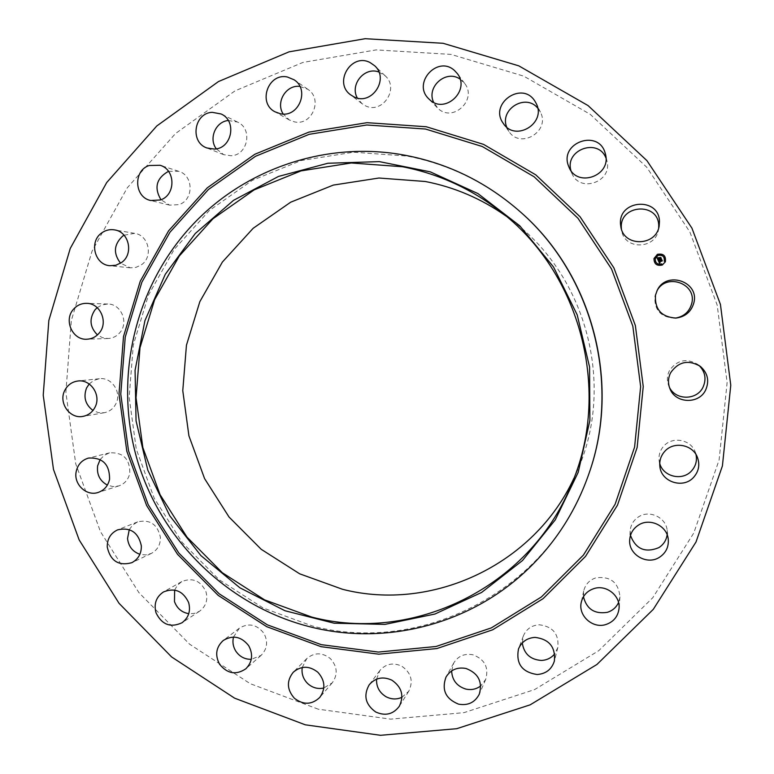 <?xml version="1.0" encoding="UTF-8"?>
<svg xmlns="http://www.w3.org/2000/svg" width="774" height="774" viewBox="0 0 774 774"><rect width="100%" height="100%" fill="white"/><g stroke="black" fill="none" stroke-linecap="round" stroke-linejoin="round"><path stroke-width="0.58" stroke-dasharray="3.87 2.9" d="M675.325 318.114L674.628 318.182C660.638 317.234 654.078 309.881 654.949 296.113L656.942 290.908M318.298 709.197L250.215 683.684L189.543 644.142L138.894 592.603L100.417 531.564L75.726 463.82L65.877 392.379L71.353 320.426L92.048 251.192L127.236 187.859L175.553 133.496L234.986 90.887L302.915 62.423L376.154 49.904L451.078 54.412L523.756 76.142L590.223 114.32L646.687 167.174L689.866 231.948L717.198 305.13L727.115 382.598L719.104 459.988L693.785 533.005L652.811 597.692L598.689 650.731L534.563 689.595L464.003 712.651L390.696 719.143L318.298 709.197M506.012 216.043L512.823 221.112C586.992 276.84 615.204 385.655 577.472 470.408L573.979 478.139M669.433 387.339L668.804 385.994C666.743 380.789 666.956 375.661 669.452 370.63C676.989 359.92 686.48 357.869 697.916 364.486L699.067 365.454M659.738 463.452L659.119 460.549C658.539 455.054 660.096 450.236 663.792 446.076C672.316 436.149 690.592 439.4 695.12 451.706L696.019 454.551M630.481 535.405L630.162 530.993C630.655 524.936 633.461 520.225 638.579 516.848C649.367 509.573 666.066 517.429 667.169 530.364L667.149 534.795M583.441 596.735L583.702 590.949C585.347 584.38 589.43 580.007 595.941 577.82C610.531 576.069 618.532 582.425 619.945 596.889L618.542 602.52M522.286 642.923L523.359 635.947C526.32 629.039 531.632 625.324 539.294 624.782C552.917 626.514 559.089 634.09 557.831 647.509L554.726 653.827M451.629 670.923L453.719 663.008C458.14 655.994 464.545 653.246 472.943 654.775C484.766 659.332 489.013 667.556 485.695 679.437L480.731 685.909M376.561 679.166L379.821 670.594C385.81 663.763 393.105 662.283 401.696 666.153C411.207 672.761 413.558 681.12 408.759 691.23L401.967 697.297M302.228 667.498L306.765 658.606C314.379 652.259 322.274 652.279 330.43 658.645C337.406 666.482 338.015 674.541 332.259 682.813L323.803 688.018M233.487 637.06L239.34 628.188C248.599 622.693 256.755 624.357 263.808 633.18C268.259 641.501 267.349 648.902 261.08 655.394L251.269 659.342M174.634 590.078L177.478 585.163L181.784 581.574C192.639 577.298 200.708 580.694 205.971 591.781C208.1 599.918 205.952 606.4 199.537 611.237L194.39 613.424L188.759 613.685M129.277 529.639L132.76 524.966L137.627 521.879C149.972 519.19 157.567 524.327 160.412 537.291C160.547 544.722 157.48 550.12 151.22 553.478L145.657 554.948L139.881 554.3M100.175 459.524L104.258 455.286L109.55 452.848C123.201 452.151 129.955 458.953 129.809 473.253C128.378 479.58 124.72 483.798 118.838 485.908L113.062 486.585L107.363 485.104M89.184 383.991L93.789 380.392L99.333 378.718C111.64 376.861 121.934 392.244 115.974 403.641C113.449 408.653 109.511 411.691 104.19 412.745L98.395 412.648L92.967 410.443M97.195 307.646L102.168 304.859L107.76 304.008C121.17 303.805 129.055 322.642 119.786 332.743C116.642 336.351 112.733 338.277 108.07 338.519L102.468 337.687L97.447 334.91M124.053 235.219L134.637 233.351C148.985 235.112 153.523 257.142 141.149 264.969L135.953 267.388L130.293 267.823L120.55 263.17M168.529 171.373L178.668 171.286C193.742 175.33 193.935 200.04 178.958 204.636L169.612 205.149L160.963 199.74M228.282 120.502L237.531 122.05C253.001 128.716 247.903 155.264 231.097 155.768L223.725 154.674L216.314 148.831M299.877 86.407L307.829 89.3C323.242 98.898 312.009 126.104 294.468 121.866L289.292 119.96L283.207 114.03M378.873 72.011L385.21 75.842C399.926 88.623 382.008 114.929 365.057 105.593L362.068 103.735L357.327 98.017M460.056 79.112L464.584 83.34C477.742 99.44 453.003 122.902 438.152 108.544L433.643 102.342M537.707 108.089L540.407 112.133C550.653 131.174 520.36 149.537 508.886 131.387L506.67 127.071M605.974 158.051L607.019 161.321C612.389 181.764 580.113 193.181 572.092 173.811L570.941 170.599M658.693 227.933L658.442 229.859C655.742 249.247 624.937 250.166 621.754 231.078L621.435 229.172M653.972 258.613L653.972 258.622C654.098 264.05 656.865 266.188 662.273 265.027L665.379 261.796M589.111 473.185C551.475 588.453 423.339 655.559 312.261 625.953L263.073 607.958L219.061 579.649L182.238 542.487L154.22 498.292L136.263 449.123L129.161 397.275L133.273 345.107L148.473 295.039L174.169 249.46L209.28 210.576L252.266 180.381L301.144 160.528L353.573 152.197L406.95 156.058C449.965 164.398 488.191 183.39 521.647 213.024M664.237 261.254C664.721 256.581 662.612 254.656 657.91 255.478L655.239 258.758M655.307 261.98L654.601 261.835M658.006 254.985L657.3 254.83M655.201 257.945L654.485 257.81M665.059 257.578L664.373 257.336M662.089 254.83L661.393 254.636M662.351 264.573L661.673 264.34M658.268 264.727L657.581 264.534M665.166 261.612L664.489 261.36M659.361 261.893L662.167 261.012M659.477 262.26L659.999 262.415M658.2 260.412L659.564 263.141M658.897 261.002L661.731 259.735L662.283 260.77M657.01 257.8L658.103 260.219L659.816 259.609M657.832 258.758L658.993 258.69M658.248 258.081L658.964 258.632M659.013 258.206L659.225 257.636M661.16 258.884L659.651 259.126M659.264 257.481L658.229 257.945M661.344 258.671L660.715 257.5L659.332 258.535L659.109 258.071M656.604 291.517L657.252 290.279M674.628 318.182L676.041 318.075M499.056 210.441L512.823 221.112M570.631 486.42L577.472 470.408M697.916 364.486L700.315 366.354M668.804 385.994L669.965 388.761M695.12 451.706L697.393 457.27M659.119 460.549L659.874 466.461M667.169 530.364L668.252 539.207M630.162 530.993L629.697 539.826M619.945 596.889L619.045 608.451M583.702 590.949L581.293 602.211M557.831 647.509L554.368 661.073M523.359 635.947L518.483 648.98M485.695 679.437L479.299 694.181M453.719 663.008L446.027 677.027M408.759 691.23L399.297 706.304M379.821 670.594L369.208 684.787M332.259 682.813L319.788 697.413M306.765 658.606L293.307 672.19M261.08 655.394L245.861 668.775M239.34 628.188L223.289 640.456M199.537 611.237L181.977 622.78M181.784 581.574L163.537 591.926M151.22 553.478L131.822 562.688M137.627 521.879L117.706 529.832M118.838 485.908L98.201 492.428M109.55 452.848L88.546 458.063M104.19 412.745L82.953 416.383M99.333 378.718L77.893 381.011M108.07 338.519L86.93 339.225M107.76 304.008L86.591 303.35M130.293 267.823L109.937 265.714M134.637 233.351L114.407 229.868M169.612 205.149L150.688 200.505M178.668 171.286L160.063 165.278M223.725 154.674L206.822 147.95M237.531 122.05L221.141 113.991M289.292 119.96L274.915 111.766M307.829 89.3L294.159 79.819M362.068 103.735L350.554 94.786M385.21 75.842L374.606 65.703M437.068 107.509L428.564 98.637M464.584 83.34L457.192 73.414M540.407 112.133L536.15 103.348M508.886 131.387L503.332 123.443M607.019 161.321L605.558 154.558M572.092 173.811L569.171 167.6M658.442 229.859L659.167 225.989M621.754 231.078L620.922 227.275"/><path stroke-width="1.16" d="M656.942 290.908C666.191 272.554 697.064 283.574 691.743 303.447C689.421 311.758 683.945 316.643 675.325 318.114M655.52 295.068L657.252 290.279C666.356 270.436 699.532 281.581 693.891 302.702C691.337 311.661 685.396 316.789 676.041 318.075C661.451 317.088 654.611 309.416 655.52 295.068M573.979 478.139C533.77 565.252 431.757 612.157 342.601 589.314L299.683 573.824L261.244 549.327L229.065 517.061L204.588 478.622L188.914 435.82L182.77 390.647L186.447 345.223L199.837 301.667L222.39 262.047L253.127 228.32L290.685 202.198L333.304 185.092L378.931 178.02L425.303 181.493C454.483 187.153 481.38 198.676 506.012 216.043M699.067 365.454C705.317 371.888 706.614 379.183 702.956 387.329C696.735 400.487 675.538 400.439 669.433 387.339M696.019 454.551C697.239 460.694 695.768 466.112 691.608 470.824C682.542 481.331 663.134 476.794 659.738 463.452M667.149 534.795C666.317 540.329 663.531 544.615 658.79 547.673C645.129 553.158 635.696 549.066 630.481 535.405M618.542 602.52C616.278 607.426 612.524 610.696 607.3 612.34C594.587 614.285 586.634 609.09 583.441 596.735M554.726 653.827C551.281 658.016 546.792 660.222 541.268 660.445C530.258 659.574 523.93 653.73 522.286 642.923M480.731 685.909C476.291 689.237 471.289 690.292 465.725 689.044C456.824 686.17 452.122 680.133 451.629 670.923M401.967 697.297C396.685 699.657 391.392 699.473 386.081 696.745C379.424 692.682 376.251 686.819 376.561 679.166M323.803 688.018C317.833 689.276 312.483 687.815 307.752 683.626C303.214 679.088 301.376 673.709 302.228 667.498M251.269 659.342C244.739 659.409 239.563 656.642 235.751 651.06C233.061 646.648 232.306 641.975 233.487 637.06M188.759 613.685C181.784 612.447 177.023 608.403 174.469 601.562L174.634 590.078M139.881 554.3C132.586 551.659 128.474 546.376 127.536 538.472L129.277 529.639M107.363 485.104C99.846 480.935 96.605 474.501 97.64 465.793L100.175 459.524M92.967 410.443C85.334 404.599 83.186 397.12 86.553 388.006L89.184 383.991M97.447 334.91C89.823 327.228 89.01 318.869 94.999 309.832L97.195 307.646M120.55 263.17C113.11 253.456 113.817 244.429 122.669 236.099L124.053 235.219M160.963 199.74C153.929 187.801 156.329 178.397 168.152 171.509L168.529 171.373M216.314 148.831C208.429 138.691 215.627 121.576 228.282 120.502M283.207 114.03C275.38 102.362 286.099 84.521 299.877 86.407M357.327 98.017C349.567 84.627 364.554 66.448 378.873 72.011M433.643 102.342C426.029 86.94 446.124 69.167 460.056 79.112M506.67 127.071C499.424 109.279 525.633 93.132 537.707 108.089M570.941 170.599C564.565 149.74 598.244 137.559 605.974 158.051M621.435 229.172L621.358 228.146C619.161 204.578 658.355 201.704 658.732 225.534L658.693 227.933M305.304 724.812L234.609 698.167L171.625 656.962L119.061 603.333L79.132 539.865L53.483 469.441L43.228 395.195L48.849 320.417L70.26 248.425L106.706 182.548L156.803 125.959L218.481 81.551L289.041 51.839L365.173 38.7L443.125 43.296L518.803 65.848L588.056 105.574L646.919 160.624L691.937 228.156L720.439 304.453L730.772 385.239L722.413 465.919L696.01 541.994L653.295 609.341L596.899 664.498L530.151 704.843L456.737 728.692L380.527 735.3L305.304 724.812M670.632 372.739C678.498 361.574 688.396 359.446 700.315 366.354C707.823 373.058 709.584 380.992 705.578 390.164C698.825 404.521 675.383 403.535 669.965 388.761C667.817 383.333 668.039 377.993 670.632 372.739M664.74 451.377C673.632 441.035 692.672 444.431 697.393 457.27C700.054 464.623 698.835 471.26 693.736 477.19C683.442 489.207 661.131 482.076 659.874 466.461C659.264 460.733 660.89 455.702 664.74 451.377M638.463 525.101C649.705 517.525 667.101 525.73 668.252 539.207C668.862 546.908 665.959 552.917 659.525 557.241C647.093 565.591 628.265 554.552 629.697 539.826C630.2 533.518 633.122 528.613 638.463 525.101M594.045 588.559C606.323 584.447 620.496 595.699 619.045 608.451C618.02 616.51 613.627 621.87 605.868 624.531C592.613 628.943 577.888 615.533 581.293 602.211C583.016 595.38 587.263 590.823 594.045 588.559M535.066 637.379C549.24 639.208 555.674 647.103 554.368 661.073C551.698 669.365 545.951 673.844 537.117 674.512C522.005 672.18 515.794 663.666 518.483 648.98C521.56 641.791 527.094 637.931 535.066 637.379M466.025 668.484C478.322 673.254 482.744 681.817 479.299 694.181C474.926 702.492 467.999 705.811 458.518 704.137C445.572 698.825 441.412 689.789 446.027 677.027C450.632 669.733 457.289 666.888 466.025 668.484M391.934 680.211C401.832 687.099 404.28 695.797 399.297 706.304C393.153 714.363 385.297 716.26 375.729 712.003C365.386 704.563 363.219 695.487 369.208 684.787C375.429 677.685 383.004 676.166 391.934 680.211M317.882 672.277C325.138 680.443 325.767 688.821 319.788 697.413C311.835 704.882 303.35 705.153 294.343 698.206C286.806 689.499 286.457 680.83 293.307 672.19C301.212 665.611 309.406 665.64 317.882 672.277M248.686 645.69C253.311 654.349 252.372 662.041 245.861 668.775C236.099 675.315 227.333 673.806 219.574 664.237C214.785 655.065 216.023 647.141 223.289 640.456C232.897 634.757 241.362 636.499 248.686 645.69M188.643 602.569C190.849 611.025 188.633 617.768 181.977 622.78C170.454 628.014 161.785 624.657 155.971 612.689C153.697 603.739 156.222 596.822 163.537 591.926C174.798 587.485 183.167 591.036 188.643 602.569M141.342 545.873C141.487 553.594 138.314 559.196 131.822 562.688C118.664 566.229 110.469 561.024 107.247 547.063C107.141 538.888 110.624 533.141 117.706 529.832C130.506 527.046 138.382 532.396 141.342 545.873M109.569 479.28C108.079 485.869 104.296 490.252 98.201 492.428C86.485 496.647 73.356 484.127 76.21 471.511C77.806 464.506 81.918 460.027 88.546 458.063C102.7 457.347 109.705 464.419 109.569 479.28M95.173 406.921C92.551 412.126 88.478 415.28 82.953 416.383C69.902 419.208 58.311 402.886 64.648 390.657C67.473 385.065 71.885 381.853 77.893 381.011C90.655 379.086 101.336 395.069 95.173 406.921M99.072 333.217C95.821 336.971 91.767 338.973 86.93 339.225C72.611 340.367 63.468 320.262 73.356 309.397C76.897 305.324 81.309 303.302 86.591 303.35C100.485 303.137 108.689 322.719 99.072 333.217M121.189 262.744L115.8 265.25L109.937 265.714C94.467 264.872 88.768 241.198 102.004 232.722C105.786 230.12 109.927 229.162 114.407 229.868C129.297 231.687 134.018 254.598 121.189 262.744M160.382 199.973L150.688 200.505C134.25 197.351 133.051 170.58 149.14 165.52L160.063 165.278C175.708 169.477 175.93 195.183 160.382 199.973M214.485 149.092L206.822 147.95C189.678 142.116 194.022 113.004 212.192 112.317L221.141 113.991C237.221 120.908 231.929 148.55 214.485 149.092M280.285 113.73L274.915 111.766C257.432 102.913 268.288 72.572 287.415 77.013L294.159 79.819C310.181 89.794 298.522 118.132 280.285 113.73M353.66 96.711L350.554 94.786C333.236 82.595 351.377 52.487 370.069 62.559L374.606 65.703C389.922 79.006 371.288 106.425 353.66 96.711M429.696 99.72L428.564 98.637C412.078 82.866 437.939 54.838 454.59 70.598L457.192 73.414C470.892 90.181 445.147 114.658 429.696 99.72M503.052 123.047C488.945 103.464 522.227 80.457 534.911 101.181L536.15 103.348C546.821 123.182 515.281 142.358 503.332 123.443L503.052 123.047M568.319 165.481C559.737 142.58 598.167 128.977 605.036 152.633L605.558 154.558C611.16 175.872 577.52 187.801 569.171 167.6L568.319 165.481M620.506 224.228C618.213 199.653 659.08 196.625 659.467 221.48L659.167 225.989C656.352 246.2 624.231 247.177 620.922 227.275L620.506 224.228M662.273 265.018C656.865 266.179 654.098 264.04 653.972 258.613L657.397 254.336C663.444 253.301 666.104 255.788 665.388 261.786L662.273 265.018M402.403 166.729C437.755 173.579 469.982 188.15 499.056 210.441C581.09 272.042 612.379 392.718 570.631 486.42C528.884 587.756 412.726 643.542 311.719 617.062L264.544 599.85L222.322 572.721L186.969 537.098L160.083 494.702L142.842 447.527L136.04 397.768L139.997 347.719L154.607 299.712L179.278 256.01L212.966 218.761L254.191 189.862L301.047 170.89L351.29 162.975L402.403 166.729M665.388 261.796C666.095 255.797 663.434 253.311 657.397 254.346L653.972 258.622M195.251 233.525L165.278 274.306L144.941 320.62L135.073 370.253L136.06 420.863L147.786 470.108L169.719 515.736L200.892 555.597L239.901 587.805L285.006 610.754L334.116 623.205L384.93 624.386L434.94 614.034L481.602 592.458L522.469 560.56L555.297 519.828L578.217 472.295L589.885 420.427L589.565 367.002L577.22 314.912L553.516 266.991L519.789 225.824L477.926 193.568L430.238 171.838L379.328 161.621L327.866 163.256L278.466 176.443L233.555 200.321L195.251 233.525M521.183 212.618L521.647 213.024C592.923 275.776 620.912 383.701 589.111 473.185L588.908 473.765C620.835 383.943 592.739 275.602 521.183 212.618C487.61 182.867 449.239 163.807 406.069 155.439C326.792 140.075 243.317 168.964 190.539 227.014C133.631 289.205 113.555 380.585 137.617 461.169C161.969 541.665 229.152 606.816 311.061 627.075C387.223 646.174 472.924 623.738 530.461 566.684C556.941 540.513 576.427 509.534 588.908 473.765M661.751 263.895L661.76 263.886C657.445 264.785 655.268 263.073 655.239 258.748L655.23 258.758C655.268 263.092 657.445 264.805 661.751 263.895M654.601 261.825L655.307 261.97M657.803 255.236L657.3 254.82L657.803 255.236M654.485 257.81L655.191 257.955M664.866 257.79L664.373 257.345L664.866 257.79M661.886 255.062L661.393 254.636L661.896 255.043M661.673 264.35L662.351 264.582M657.571 264.544L658.268 264.727M664.498 261.351L665.166 261.622M655.239 258.748L657.91 255.468C662.621 254.636 664.731 256.571 664.247 261.254L664.237 261.264M657.3 254.82L658.006 254.994M664.382 257.336L665.059 257.568M661.402 254.627L662.089 254.839M658.2 260.412L659.08 260.422L658.945 261.477L661.683 259.929L662.167 261.002L659.361 261.883L659.999 262.405L659.187 261.96L660.087 262.521L659.506 263.199L658.2 260.412M659.68 262.589L659.187 261.96M659.071 260.441L658.21 260.432M658.945 260.654L659.071 261.225L661.751 259.561L662.254 260.838L661.741 259.716L659.032 261.331L658.877 260.77M658.103 260.199L657 257.781L657.89 257.839L657.948 259.329L659.061 258.816L658.006 259.126L657.813 258.042L658.045 259.038L658.974 258.622L658.239 258.081L659.235 257.626L659.264 258.729L660.638 257.742L661.16 258.884L658.103 260.199M657.581 257.848L657.049 257.8M658.239 257.868L659.264 257.481M659.148 257.955L659.371 258.439L660.725 257.326L661.344 258.671L660.715 257.481L659.332 258.526L659.119 258.052M661.547 260.325L658.916 261.448M662.157 260.993L661.673 259.948M659.022 260.228L658.481 260.248M659.071 261.225L661.47 260.132M661.751 259.561L661.46 260.151M662.283 260.761L661.741 259.571M659.061 258.816L657.803 259.029M658.974 258.622L658.045 259.058L657.765 258.255M659.225 257.636L658.248 258.081M659.022 258.197L659.264 258.729M661.151 258.884L660.638 257.752L659.255 258.739M660.396 257.974L659.148 257.974M660.725 257.326L660.386 257.984M661.335 258.69L660.715 257.336M426.251 126.743L483.518 144.361L535.743 174.827L580.036 216.72L613.888 267.852L635.357 325.506L643.242 386.507L637.137 447.498L617.488 505.151L585.512 556.419L543.096 598.65L492.632 629.823L436.884 648.554L378.738 654.175L321.104 646.687L266.74 626.688L218.152 595.351L177.527 554.3L146.634 505.528L126.83 451.3L118.993 394.101L123.501 336.545L140.239 281.262L168.577 230.855L207.335 187.782L254.83 154.258L308.923 132.102L367.031 122.679L426.251 126.743M321.249 644.655L267.33 624.831L219.139 593.764L178.833 553.052L148.192 504.667L128.542 450.874L120.773 394.14L125.243 337.048L141.865 282.21L169.97 232.229L208.419 189.524L255.536 156.28L309.184 134.318L366.799 124.991L425.526 129.035L482.299 146.518L534.079 176.743L577.985 218.278L611.537 268.984L632.822 326.135L640.64 386.613L634.593 447.082L615.127 504.251L583.432 555.084L541.384 596.967L491.355 627.888L436.072 646.484L378.418 652.076L321.249 644.655"/></g></svg>
